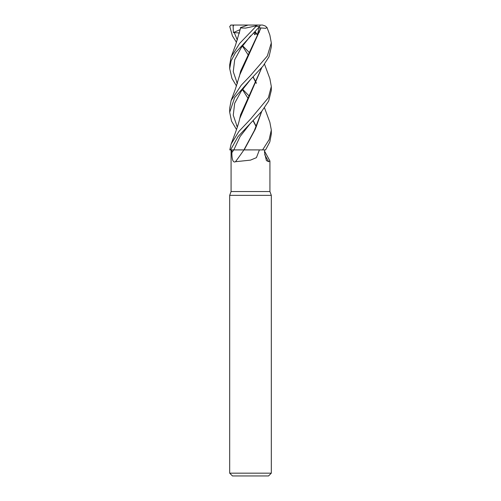 <?xml version="1.0" encoding="UTF-8"?>
<svg xmlns="http://www.w3.org/2000/svg" width="501" height="501" viewBox="0 0 501 501"><rect width="100%" height="100%" fill="white"/><g stroke="black" fill="none" stroke-linecap="round" stroke-linejoin="round"><path stroke-width="0.75" d="M261.798 111.247L255.372 129.033L244.175 149.887L265.58 149.912L269.82 141.927L271.31 134.068L271.31 130.016L269.143 139.635L262.574 149.912L246.598 149.912L260.276 149.912M259.405 149.912L256.424 157.646L250.5 160.126L235.508 161.71C232.326 163.382 231.888 156.894 231.869 152.611A349.422 264.271 -66.9 0 0 233.785 149.912L231.08 149.912L231.08 191.539L229.69 195.346L271.31 195.346L271.31 473.176L229.69 473.176L232.464 475.95L268.536 475.95L271.31 473.176M231.08 191.539L269.926 191.539L271.31 195.346M264.541 151.108L269.926 160.99L268.693 161.71L266.394 160.57L264.566 152.611L264.528 149.912M231.869 152.611L231.85 149.912M264.497 64.159L269.87 78.644L271.31 86.504L268.373 97.714L250.5 119.144L238.964 131.356L231.13 144.031L229.784 149.912L243.937 149.912A352.147 266.338 -66.9 0 1 235.508 161.71M261.697 111.366L254.314 130.623L243.937 149.912L246.598 149.912M264.685 154.64A352.147 316.707 -54.1 0 0 268.693 161.71M242.202 149.88L233.798 149.912M236.503 42.428L232.439 35.884L229.734 26.44L231.08 25.05M236.597 38.508L237.43 39.61M242.647 45.779L249.273 52.511M230.573 149.912L238.019 136.585L261.704 111.36L268.649 101.089L271.31 90.412L271.31 86.51M264.497 107.815L269.87 122.307L271.31 130.016M236.51 86.04L231.988 78.5L229.69 68.681L231.143 60.853L235.551 52.611L259.675 26.44L260.207 25.05L262.562 25.05L265.317 26.021L267.027 27.499L265.668 28.313L260.971 27.943L239.691 75.05L235.37 89.128L231.13 100.482L229.69 108.285L229.69 112.28L234.681 97.582L250.5 79.54L262.956 66.176L269.018 56.77L271.31 46.912L271.31 42.904L267.334 55.98L250.5 75.545L241.238 85.226L231.13 100.482M255.942 26.44L239.641 43.437L231.13 56.92L235.52 45.228L240.63 27.943L245.528 28.106L255.234 26.021L255.942 26.44L259.675 26.44M267.027 27.499L269.87 35.108L271.31 42.904M230.729 25.05L233.723 25.05L233.128 26.522L233.403 32.578L239.321 32.947M258.04 149.912L254.74 149.905M231.13 56.92L229.69 64.779M236.597 82.164L237.43 83.279M242.647 89.278L249.266 96.173M253.005 77.004L256.261 83.335M239.985 29.809L239.221 33.523M253.155 76.853L256.38 83.091M234.13 32.396L237.33 39.917L234.13 32.396M250.613 123.083L240.129 136.491L233.804 149.905L240.129 136.491L250.613 123.083M254.345 32.152L257.357 34.776L259.224 27.674L260.852 27.95L240.63 71.136L239.246 76.903M253.155 120.497L256.38 126.64M250.619 35.84L241.175 47.777L234.693 59.713L233.253 71.649L237.336 83.586L233.253 71.649L234.693 59.713L241.175 47.777L250.619 35.847M236.597 125.757L237.43 126.822M252.992 120.666L256.268 126.859M236.503 129.54L231.525 121.073L229.69 112.28M261.691 67.741L240.63 114.654L239.227 120.641M255.998 33.398L254.771 34.776L253.907 32.596M259.574 32.083L258.034 32.39M250.625 79.415L241.15 91.345L234.675 103.262L233.259 115.186L237.336 127.11L233.259 115.186L234.675 103.262L241.15 91.345L250.619 79.421M231.13 144.031L235.376 132.74C237.906 125.632 238.733 122.995 239.691 118.631L261.791 67.622M233.723 25.05L260.207 25.05M233.403 32.578L240.023 29.665M240.33 27.674L247.995 25.05M253.844 32.659L254.771 34.776M259.224 27.674L258.741 27.474M257.652 25.05L255.234 26.021M255.022 31.457L257.357 34.776M233.084 25.05L233.128 26.522M269.926 160.99L269.926 191.539M229.69 195.346L229.69 473.176M248.045 54.741L242.44 46.054M248.045 98.378L242.446 89.547M229.69 68.681L229.69 64.629"/></g></svg>
